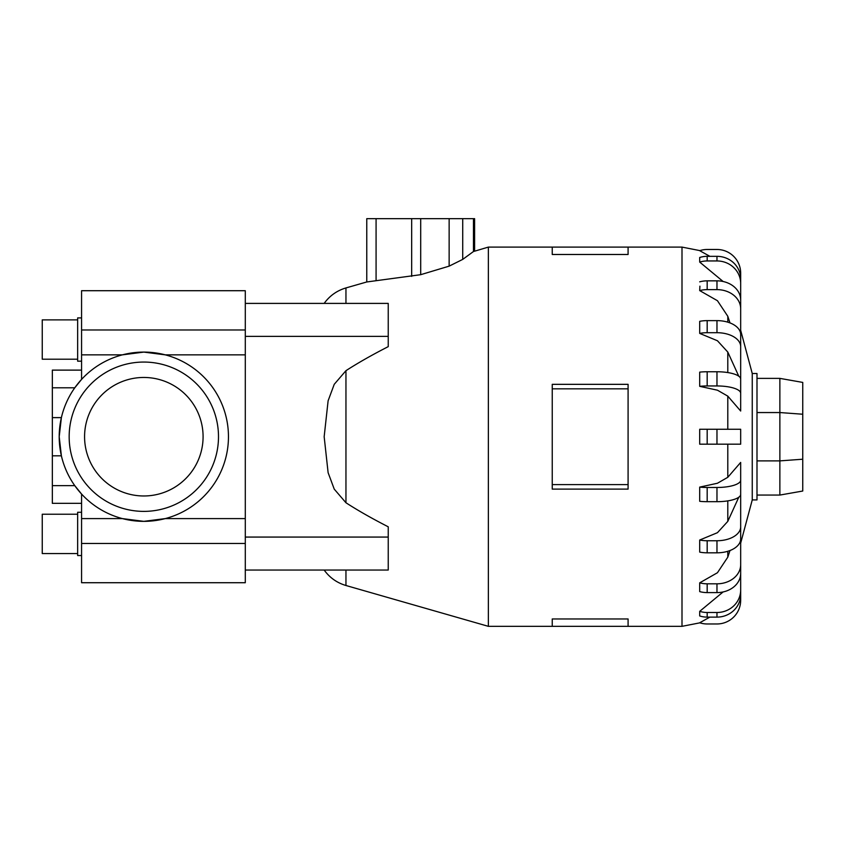 <?xml version="1.0" encoding="UTF-8"?>
<svg xmlns="http://www.w3.org/2000/svg" width="845" height="845" viewBox="0 0 845 845"><rect width="100%" height="100%" fill="white"/><g stroke="black" fill="none" stroke-linecap="round" stroke-linejoin="round"><path stroke-width="1.27" d="M81.574 503.324L52.337 503.324L52.337 485.643L74.772 485.643L81.574 494.05L81.574 582.723L245.293 582.723L245.293 570.048L388.235 570.048L388.235 526.805C371.958 518.481 357.868 510.464 345.954 502.754L334.24 489.128L328.113 472.672L324.163 436.717L328.113 400.773L334.24 384.306L345.954 370.68L345.954 502.754M245.293 570.048L245.293 290.712L81.574 290.712L81.574 379.394L74.772 387.802L52.337 387.802L52.337 370.121L81.574 370.121M203.085 436.717A59.256 59.256 0 0 1 143.83 495.973A59.256 59.256 0 0 1 84.574 436.717A59.256 59.256 0 0 1 143.83 377.462A59.256 59.256 0 0 1 203.085 436.717M218.496 436.717A74.666 74.666 0 0 0 143.83 362.061A74.666 74.666 0 0 0 69.163 436.717A74.666 74.666 0 0 0 143.83 511.383A74.666 74.666 0 0 0 218.496 436.717M52.337 485.643L52.337 455.814L61.379 455.814L59.203 436.717A84.627 84.627 0 0 1 143.83 352.09A84.627 84.627 0 0 1 228.456 436.717A84.627 84.627 0 0 1 143.83 521.354A84.627 84.627 0 0 1 59.203 436.717L61.379 417.62L52.337 417.62L52.337 387.802M245.293 518.598L165.24 518.598L143.83 521.354L122.419 518.598L81.574 518.598M77.645 359.209L42.25 359.209L42.25 319.875L77.645 319.875M81.574 361.174L77.645 361.174L77.645 317.91L81.574 317.91M77.645 553.559L42.25 553.559L42.25 514.235L77.645 514.235M81.574 555.535L77.645 555.535L77.645 512.271L81.574 512.271M324.163 303.397C329.677 295.771 336.933 290.617 345.954 287.934L366.772 281.966L420.694 274.688L449.139 266.143L462.722 259.394L473.464 251.525L488.357 247.099L488.357 626.335L552.239 626.335L552.239 618.962L628.088 618.962L628.088 626.335L552.239 626.335M727.798 477.298L740.674 462.426L740.674 494.357A23.702 7.32 0 0 1 716.972 501.687L707.18 501.687A23.702 7.32 0 0 1 699.702 501.307L699.702 487.111L717.447 483.245L727.798 477.298L727.798 444.185M740.674 493.079L740.674 526.815A23.702 13.932 180 0 1 716.972 540.747L707.18 540.747L707.18 552.82A23.702 13.932 0 0 1 699.702 552.112L699.702 540.029L717.447 532.688L727.798 521.376L738.784 497.219M740.674 518.207L740.674 564.64A23.702 19.171 180 0 1 716.972 583.821L707.18 583.821L707.18 592.598A23.702 19.171 0 0 1 699.702 591.616L699.702 582.839L717.447 572.73L727.798 557.161L729.985 550.539M752.251 499.923L756.993 499.923L756.993 373.511L752.251 373.511L752.251 499.923L740.674 543.134M628.088 388.837L628.088 489.107L552.239 489.107L552.239 384.338L628.088 384.338L628.088 388.837L552.239 388.837M740.674 542.87L740.674 600.267A23.702 23.702 0 0 1 716.972 623.969L707.18 623.969A23.702 23.702 0 0 1 699.702 622.765L709.895 617.114M740.674 535.371L740.674 589.958A23.702 22.54 180 0 1 716.972 612.498L707.18 612.498L707.18 617.114A23.702 22.54 0 0 1 699.702 615.963L699.702 611.347L723.13 591.933M707.18 444.185L699.702 444.185L699.702 429.26L707.18 429.26L707.18 444.185L740.674 444.185L740.674 429.26L707.18 429.26M802.75 414.23L802.75 382.415L779.872 378.38L779.872 412.55L802.75 414.23L802.75 491.029L779.872 495.064L779.872 460.884L802.75 459.215M756.993 460.884L779.872 460.884L779.872 412.55L756.993 412.55M756.993 378.38L779.872 378.38M756.993 495.064L779.872 495.064M474.615 251.039L474.615 218.665L366.772 218.665L366.772 281.966M628.088 484.607L552.239 484.607M628.088 254.482L628.088 247.099L552.239 247.099L552.239 254.482L628.088 254.482M727.798 396.136L717.447 390.2L699.702 386.334A23.702 7.32 0 0 1 707.18 385.954L716.972 385.954A23.702 7.32 0 0 1 740.674 393.284L740.674 411.019L727.798 396.136L727.798 429.26M699.702 386.334L699.702 372.127A23.702 7.32 180 0 1 707.18 371.758L716.972 371.758A23.702 7.32 180 0 1 740.674 379.088L740.674 393.284M738.784 376.215L727.798 352.069L717.447 340.757L699.702 333.405L699.702 321.332A23.702 13.932 180 0 1 707.18 320.625L707.18 332.698L716.972 332.698A23.702 13.932 0 0 1 740.674 346.63L740.674 380.366M729.985 322.906L727.798 316.273L717.447 300.714L699.702 290.595L699.913 286.159M723.13 281.501L699.702 262.098L699.702 257.482A23.702 22.54 180 0 1 707.18 256.331L707.18 260.947L716.972 260.947A23.702 22.54 0 0 1 740.674 283.487L740.674 338.074M709.895 256.331L699.702 250.68A23.702 23.702 0 0 1 707.18 249.476L716.972 249.476A23.702 23.702 0 0 1 740.674 273.178L740.674 330.575M699.702 333.405A23.702 13.932 0 0 1 707.18 332.698M707.18 320.625L716.972 320.625A23.702 13.932 180 0 1 740.674 334.557L740.674 346.63M699.702 290.595A23.702 19.171 0 0 1 707.18 289.624L716.972 289.624A23.702 19.171 0 0 1 740.674 308.795L740.674 355.227M699.702 281.829A23.702 19.171 180 0 1 707.18 280.846L716.972 280.846A23.702 19.171 180 0 1 740.674 300.017L740.674 308.795M699.702 262.098A23.702 22.54 0 0 1 707.18 260.947M707.18 256.331L716.972 256.331A23.702 22.54 180 0 1 740.674 278.871L740.674 283.487M707.18 617.114L716.972 617.114A23.702 22.54 0 0 0 740.674 594.574L740.674 589.958M707.18 612.498A23.702 22.54 180 0 1 699.702 611.347M707.18 592.598L716.972 592.598A23.702 19.171 0 0 0 740.674 573.417L740.674 564.64M707.18 583.821A23.702 19.171 180 0 1 699.702 582.839M707.18 552.82L716.972 552.82A23.702 13.932 0 0 0 740.674 538.888L740.674 526.815M707.18 540.747A23.702 13.932 180 0 1 699.702 540.029M740.674 480.161A23.702 7.32 180 0 1 716.972 487.48L707.18 487.48A23.702 7.32 180 0 1 699.702 487.111M245.293 336.373L388.235 336.373L388.235 346.64C371.958 354.963 357.868 362.98 345.954 370.68M388.235 336.373L388.235 303.397L245.293 303.397M81.574 354.847L122.419 354.847L143.83 352.09L165.24 354.847L245.293 354.847M52.337 455.814L52.337 417.62M345.954 570.048L345.954 585.5L488.357 626.335M727.798 500.874L727.798 521.376M727.798 551.289L727.798 557.161M699.913 250.616L681.999 247.099L681.999 626.335L699.913 622.828M473.464 251.525L473.464 218.665M462.722 259.394L462.722 218.665M449.139 266.143L449.139 218.665M420.694 274.688L420.694 218.665M411.673 276.389L411.673 218.665M376.078 280.54L376.078 218.665M707.18 371.758L707.18 385.954M716.972 371.758L716.972 385.954M727.798 352.069L727.798 372.571M727.798 316.273L727.798 322.156M716.972 320.625L716.972 332.698M707.18 280.846L707.18 289.624M716.972 280.846L716.972 289.624M716.972 256.331L716.972 260.947M716.972 612.498L716.972 617.114M716.972 583.821L716.972 592.598M716.972 540.747L716.972 552.82M707.18 487.48L707.18 501.687M716.972 487.48L716.972 501.687M716.972 429.26L716.972 444.185M245.293 537.071L388.235 537.071M345.954 287.934L345.954 303.397M245.293 329.983L81.574 329.983M245.293 543.462L81.574 543.462M628.088 626.335L681.999 626.335M488.357 247.099L552.239 247.099M628.088 247.099L681.999 247.099M752.251 373.511L740.674 330.31M324.163 570.048C329.677 577.674 336.933 582.828 345.954 585.5"/></g></svg>
